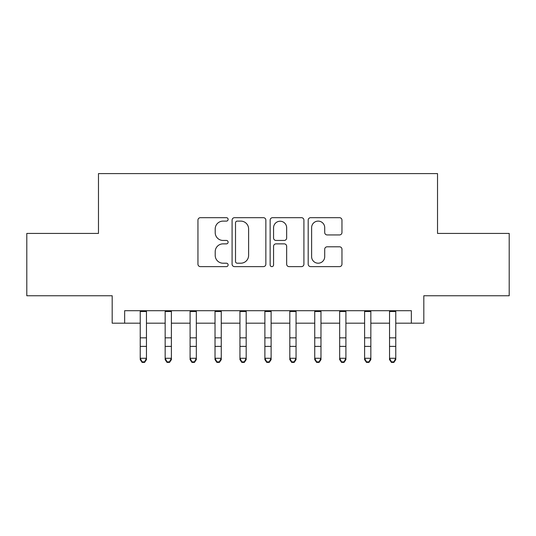 <?xml version="1.0" encoding="UTF-8"?>
<svg xmlns="http://www.w3.org/2000/svg" width="536" height="536" viewBox="0 0 536 536"><rect width="100%" height="100%" fill="white"/><g stroke="black" fill="none" stroke-linecap="round" stroke-linejoin="round"><path stroke-width="0.8" d="M228.115 219.398A1.715 1.715 0 0 0 226.4 217.683L200.397 217.683A2.446 2.446 0 0 0 197.952 220.135L197.952 264.181A2.446 2.446 0 0 0 200.397 266.627L226.4 266.627A1.715 1.715 0 0 0 228.115 264.911A1.715 1.715 0 0 0 226.4 263.203L223.036 263.203A7.832 7.832 0 0 1 215.204 255.37L215.204 251.699A7.832 7.832 0 0 1 223.036 243.867L226.4 243.867A1.715 1.715 0 0 0 228.115 242.158A1.715 1.715 0 0 0 226.4 240.443L223.036 240.443A7.832 7.832 0 0 1 215.204 232.611L215.204 228.939A7.832 7.832 0 0 1 223.036 221.113L226.4 221.113A1.715 1.715 0 0 0 228.115 219.398M339.516 234.935A2.446 2.446 0 0 0 341.961 232.49L341.961 220.135A2.446 2.446 0 0 0 339.516 217.683L310.639 217.683A2.446 2.446 0 0 0 308.193 220.135L308.193 264.181A2.446 2.446 0 0 0 310.639 266.627L339.516 266.627A2.446 2.446 0 0 0 341.961 264.181L341.961 249.253A2.446 2.446 0 0 0 339.516 246.808L327.161 246.808A2.446 2.446 0 0 0 324.709 249.253L324.709 256.657A6.546 6.546 0 0 1 318.163 263.203A6.546 6.546 0 0 1 311.617 256.657L311.617 227.659A6.546 6.546 0 0 1 318.163 221.113A6.546 6.546 0 0 1 324.709 227.659L324.709 232.49A2.446 2.446 0 0 0 327.161 234.935L339.516 234.935M124.654 323.181L124.654 310.713L411.347 310.713L411.347 323.181L423.815 323.181L423.815 295.758L509.2 295.758L509.2 233.428L437.523 233.428L437.523 173.597L98.477 173.597L98.477 233.428L26.8 233.428L26.8 295.758L112.185 295.758L112.185 323.181L140.231 323.181M265.856 220.135A2.446 2.446 0 0 0 263.411 217.683L234.534 217.683A2.446 2.446 0 0 0 232.088 220.135L232.088 264.181A2.446 2.446 0 0 0 234.534 266.627L263.411 266.627A2.446 2.446 0 0 0 265.856 264.181L265.856 220.135M272.59 217.683L301.466 217.683A2.446 2.446 0 0 1 303.912 220.135L303.912 264.181A2.446 2.446 0 0 1 301.466 266.627L289.105 266.627A2.446 2.446 0 0 1 286.66 264.181L286.66 246.319A2.446 2.446 0 0 0 284.214 243.867L276.013 243.867A2.446 2.446 0 0 0 273.568 246.319L273.568 264.911A1.715 1.715 0 0 1 271.853 266.627A1.715 1.715 0 0 1 270.144 264.911L270.144 220.135A2.446 2.446 0 0 1 272.59 217.683M146.462 323.181L165.162 323.181M171.393 323.181L190.092 323.181M196.323 323.181L215.023 323.181M221.254 323.181L239.954 323.181M246.185 323.181L264.885 323.181M271.115 323.181L289.815 323.181M296.046 323.181L314.746 323.181M320.977 323.181L339.677 323.181M345.908 323.181L364.607 323.181M370.838 323.181L389.538 323.181M395.769 323.181L411.347 323.181M237.227 221.113A1.715 1.715 0 0 0 235.518 222.822L235.518 261.488A1.715 1.715 0 0 0 237.227 263.203L240.778 263.203A7.832 7.832 0 0 0 248.61 255.37L248.61 228.939A7.832 7.832 0 0 0 240.778 221.113L237.227 221.113M286.66 227.78A6.546 6.546 0 0 0 280.114 221.234A6.546 6.546 0 0 0 273.568 227.78L273.568 237.997A2.446 2.446 0 0 0 276.013 240.443L284.214 240.443A2.446 2.446 0 0 0 286.66 237.997L286.66 227.78M146.462 310.713L146.462 359.656L144.593 362.403L144.593 361.847L142.1 361.847L142.1 362.403L144.593 362.403M140.231 310.713L140.231 358.276L146.462 358.276L144.593 361.847M142.1 362.403L140.231 359.656L140.231 358.276L142.1 361.847M171.393 310.713L171.393 359.656L169.523 362.403L169.523 361.847L167.031 361.847L167.031 362.403L169.523 362.403M165.162 310.713L165.162 358.276L171.393 358.276L169.523 361.847M167.031 362.403L165.162 359.656L165.162 358.276L167.031 361.847M196.323 310.713L196.323 359.656L194.454 362.403L194.454 361.847L191.962 361.847L191.962 362.403L194.454 362.403M190.092 310.713L190.092 358.276L196.323 358.276L194.454 361.847M191.962 362.403L190.092 359.656L190.092 358.276L191.962 361.847M221.254 310.713L221.254 359.656L219.385 362.403L219.385 361.847L216.892 361.847L216.892 362.403L219.385 362.403M215.023 310.713L215.023 358.276L221.254 358.276L219.385 361.847M216.892 362.403L215.023 359.656L215.023 358.276L216.892 361.847M246.185 310.713L246.185 359.656L244.315 362.403L244.315 361.847L241.823 361.847L241.823 362.403L244.315 362.403M239.954 310.713L239.954 358.276L246.185 358.276L244.315 361.847M241.823 362.403L239.954 359.656L239.954 358.276L241.823 361.847M271.115 310.713L271.115 359.656L269.246 362.403L269.246 361.847L266.754 361.847L266.754 362.403L269.246 362.403M264.885 310.713L264.885 358.276L271.115 358.276L269.246 361.847M266.754 362.403L264.885 359.656L264.885 358.276L266.754 361.847M296.046 310.713L296.046 359.656L294.177 362.403L294.177 361.847L291.685 361.847L291.685 362.403L294.177 362.403M289.815 310.713L289.815 358.276L296.046 358.276L294.177 361.847M291.685 362.403L289.815 359.656L289.815 358.276L291.685 361.847M320.977 310.713L320.977 359.656L319.108 362.403L319.108 361.847L316.615 361.847L316.615 362.403L319.108 362.403M314.746 310.713L314.746 358.276L320.977 358.276L319.108 361.847M316.615 362.403L314.746 359.656L314.746 358.276L316.615 361.847M345.908 310.713L345.908 359.656L344.038 362.403L344.038 361.847L341.546 361.847L341.546 362.403L344.038 362.403M339.677 310.713L339.677 358.276L345.908 358.276L344.038 361.847M341.546 362.403L339.677 359.656L339.677 358.276L341.546 361.847M370.838 310.713L370.838 359.656L368.969 362.403L368.969 361.847L366.477 361.847L366.477 362.403L368.969 362.403M364.607 310.713L364.607 358.276L370.838 358.276L368.969 361.847M366.477 362.403L364.607 359.656L364.607 358.276L366.477 361.847M395.769 310.713L395.769 359.656L393.9 362.403L393.9 361.847L391.407 361.847L391.407 362.403L393.9 362.403M389.538 310.713L389.538 358.276L395.769 358.276L393.9 361.847M391.407 362.403L389.538 359.656L389.538 358.276L391.407 361.847M146.462 337.841L140.231 337.841M146.462 346.39L140.231 346.39M146.462 311.523L140.231 311.523M171.393 337.841L165.162 337.841M171.393 346.39L165.162 346.39M171.393 311.523L165.162 311.523M196.323 337.841L190.092 337.841M196.323 346.39L190.092 346.39M196.323 311.523L190.092 311.523M221.254 337.841L215.023 337.841M221.254 346.39L215.023 346.39M221.254 311.523L215.023 311.523M246.185 337.841L239.954 337.841M246.185 346.39L239.954 346.39M246.185 311.523L239.954 311.523M271.115 337.841L264.885 337.841M271.115 346.39L264.885 346.39M271.115 311.523L264.885 311.523M296.046 337.841L289.815 337.841M296.046 346.39L289.815 346.39M296.046 311.523L289.815 311.523M320.977 337.841L314.746 337.841M320.977 346.39L314.746 346.39M320.977 311.523L314.746 311.523M345.908 337.841L339.677 337.841M345.908 346.39L339.677 346.39M345.908 311.523L339.677 311.523M370.838 337.841L364.607 337.841M370.838 346.39L364.607 346.39M370.838 311.523L364.607 311.523M395.769 337.841L389.538 337.841M395.769 346.39L389.538 346.39M395.769 311.523L389.538 311.523"/></g></svg>
